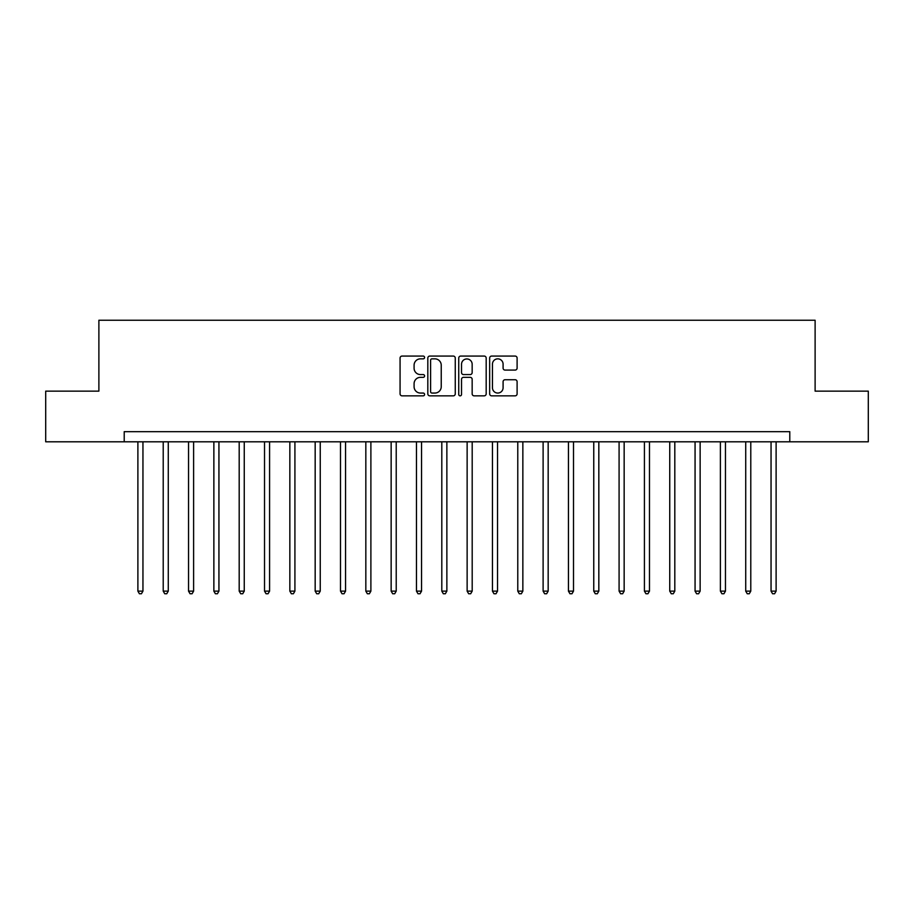 <?xml version="1.0" encoding="UTF-8"?>
<svg xmlns="http://www.w3.org/2000/svg" width="914" height="914" viewBox="0 0 914 914"><rect width="100%" height="100%" fill="white"/><g stroke="black" fill="none" stroke-linecap="round" stroke-linejoin="round"><path stroke-width="1.37" d="M424.587 357.465A1.394 1.394 0 0 0 423.193 356.072L402.057 356.072A1.988 1.988 0 0 0 400.069 358.06L400.069 393.854A1.988 1.988 0 0 0 402.057 395.842L423.193 395.842A1.394 1.394 0 0 0 424.587 394.448A1.394 1.394 0 0 0 423.193 393.054L420.451 393.054A6.364 6.364 0 0 1 414.088 386.691L414.088 383.709A6.364 6.364 0 0 1 420.451 377.345L423.193 377.345A1.394 1.394 0 0 0 424.587 375.951A1.394 1.394 0 0 0 423.193 374.569L420.451 374.569A6.364 6.364 0 0 1 414.088 368.205L414.088 365.212A6.364 6.364 0 0 1 420.451 358.848L423.193 358.848A1.394 1.394 0 0 0 424.587 357.465M515.119 370.09A1.988 1.988 0 0 0 517.107 368.102L517.107 358.06A1.988 1.988 0 0 0 515.119 356.072L491.652 356.072A1.988 1.988 0 0 0 489.664 358.06L489.664 393.854A1.988 1.988 0 0 0 491.652 395.842L515.119 395.842A1.988 1.988 0 0 0 517.107 393.854L517.107 381.721A1.988 1.988 0 0 0 515.119 379.733L505.076 379.733A1.988 1.988 0 0 0 503.088 381.721L503.088 387.742A5.324 5.324 0 0 1 497.764 393.054A5.324 5.324 0 0 1 492.452 387.742L492.452 364.172A5.324 5.324 0 0 1 497.764 358.848A5.324 5.324 0 0 1 503.088 364.172L503.088 368.102A1.988 1.988 0 0 0 505.076 370.09L515.119 370.09M124.213 441.805L45.7 441.805L45.7 391.146L98.883 391.146L98.883 320.243L815.117 320.243L815.117 391.146L868.3 391.146L868.3 441.805L789.787 441.805L789.787 431.671L124.213 431.671L124.213 441.805L789.787 441.805M455.263 358.06A1.988 1.988 0 0 0 453.275 356.072L429.809 356.072A1.988 1.988 0 0 0 427.821 358.06L427.821 393.854A1.988 1.988 0 0 0 429.809 395.842L453.275 395.842A1.988 1.988 0 0 0 455.263 393.854L455.263 358.06M460.725 356.072L484.192 356.072A1.988 1.988 0 0 1 486.179 358.06L486.179 393.854A1.988 1.988 0 0 1 484.192 395.842L474.149 395.842A1.988 1.988 0 0 1 472.161 393.854L472.161 379.333A1.988 1.988 0 0 0 470.173 377.345L463.512 377.345A1.988 1.988 0 0 0 461.524 379.333L461.524 394.448A1.394 1.394 0 0 1 460.13 395.842A1.394 1.394 0 0 1 458.737 394.448L458.737 358.06A1.988 1.988 0 0 1 460.725 356.072M431.991 358.848A1.394 1.394 0 0 0 430.597 360.242L430.597 391.672A1.394 1.394 0 0 0 431.991 393.054L434.87 393.054A6.364 6.364 0 0 0 441.233 386.691L441.233 365.212A6.364 6.364 0 0 0 434.87 358.848L431.991 358.848M472.161 364.275A5.324 5.324 0 0 0 466.848 358.951A5.324 5.324 0 0 0 461.524 364.275L461.524 372.569A1.988 1.988 0 0 0 463.512 374.569L470.173 374.569A1.988 1.988 0 0 0 472.161 372.569L472.161 364.275M137.888 441.805L137.888 591.13L142.95 591.13L142.95 441.805M142.95 591.13L141.43 593.757L139.408 593.757L137.888 591.13M163.218 441.805L163.218 591.13L168.279 591.13L168.279 441.805M168.279 591.13L166.759 593.757L164.737 593.757L163.218 591.13M188.535 441.805L188.535 591.13L193.608 591.13L193.608 441.805M193.608 591.13L192.089 593.757L190.055 593.757L188.535 591.13M213.865 441.805L213.865 591.13L218.937 591.13L218.937 441.805M218.937 591.13L217.418 593.757L215.384 593.757L213.865 591.13M239.194 441.805L239.194 591.13L244.255 591.13L244.255 441.805M244.255 591.13L242.736 593.757L240.713 593.757L239.194 591.13M264.523 441.805L264.523 591.13L269.584 591.13L269.584 441.805M269.584 591.13L268.065 593.757L266.043 593.757L264.523 591.13M289.841 441.805L289.841 591.13L294.914 591.13L294.914 441.805M294.914 591.13L293.394 593.757L291.36 593.757L289.841 591.13M315.17 441.805L315.17 591.13L320.243 591.13L320.243 441.805M320.243 591.13L318.723 593.757L316.69 593.757L315.17 591.13M340.499 441.805L340.499 591.13L345.561 591.13L345.561 441.805M345.561 591.13L344.041 593.757L342.019 593.757L340.499 591.13M365.829 441.805L365.829 591.13L370.89 591.13L370.89 441.805M370.89 591.13L369.37 593.757L367.348 593.757L365.829 591.13M391.146 441.805L391.146 591.13L396.219 591.13L396.219 441.805M396.219 591.13L394.699 593.757L392.666 593.757L391.146 591.13M416.476 441.805L416.476 591.13L421.548 591.13L421.548 441.805M421.548 591.13L420.029 593.757L417.995 593.757L416.476 591.13M441.805 441.805L441.805 591.13L446.866 591.13L446.866 441.805M446.866 591.13L445.347 593.757L443.324 593.757L441.805 591.13M467.134 441.805L467.134 591.13L472.195 591.13L472.195 441.805M472.195 591.13L470.676 593.757L468.654 593.757L467.134 591.13M492.452 441.805L492.452 591.13L497.524 591.13L497.524 441.805M497.524 591.13L496.005 593.757L493.971 593.757L492.452 591.13M517.781 441.805L517.781 591.13L522.854 591.13L522.854 441.805M522.854 591.13L521.334 593.757L519.301 593.757L517.781 591.13M543.11 441.805L543.11 591.13L548.172 591.13L548.172 441.805M548.172 591.13L546.652 593.757L544.63 593.757L543.11 591.13M568.439 441.805L568.439 591.13L573.501 591.13L573.501 441.805M573.501 591.13L571.981 593.757L569.959 593.757L568.439 591.13M593.757 441.805L593.757 591.13L598.83 591.13L598.83 441.805M598.83 591.13L597.31 593.757L595.277 593.757L593.757 591.13M619.086 441.805L619.086 591.13L624.159 591.13L624.159 441.805M624.159 591.13L622.64 593.757L620.606 593.757L619.086 591.13M644.416 441.805L644.416 591.13L649.477 591.13L649.477 441.805M649.477 591.13L647.957 593.757L645.935 593.757L644.416 591.13M669.745 441.805L669.745 591.13L674.806 591.13L674.806 441.805M674.806 591.13L673.287 593.757L671.264 593.757L669.745 591.13M695.063 441.805L695.063 591.13L700.135 591.13L700.135 441.805M700.135 591.13L698.616 593.757L696.582 593.757L695.063 591.13M720.392 441.805L720.392 591.13L725.465 591.13L725.465 441.805M725.465 591.13L723.945 593.757L721.911 593.757L720.392 591.13M745.721 441.805L745.721 591.13L750.782 591.13L750.782 441.805M750.782 591.13L749.263 593.757L747.241 593.757L745.721 591.13M771.05 441.805L771.05 591.13L776.112 591.13L776.112 441.805M776.112 591.13L774.592 593.757L772.57 593.757L771.05 591.13"/></g></svg>
